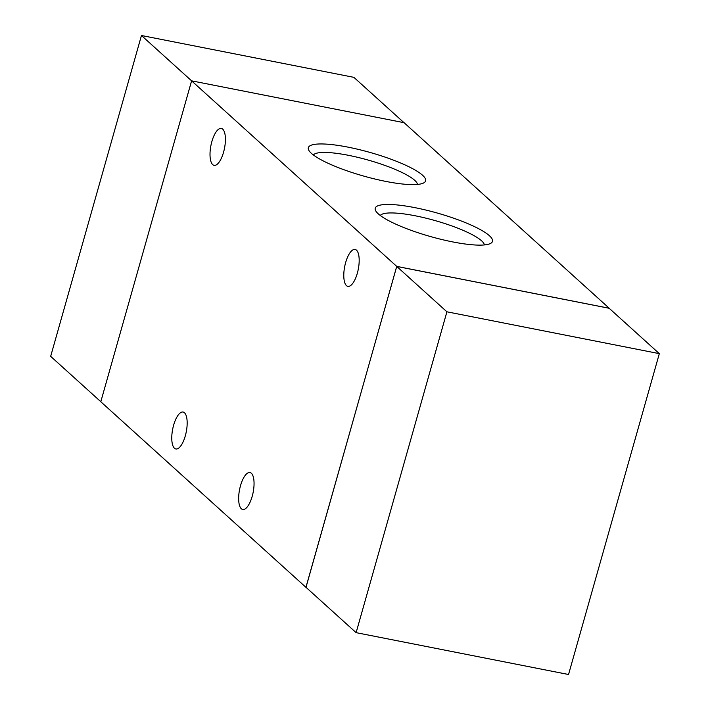 <?xml version="1.0" encoding="UTF-8"?>
<svg xmlns="http://www.w3.org/2000/svg" width="710" height="710" viewBox="0 0 710 710"><rect width="100%" height="100%" fill="white"/><g stroke="black" fill="none" stroke-linecap="round" stroke-linejoin="round"><path stroke-width="1.06" d="M100.811 401.709L50.667 356.349L141.459 35.5L353.882 77.346L403.999 122.679M306.001 587.321L396.721 266.383L609.207 308.246L404.088 122.697L191.602 80.842L141.459 35.5M568.541 674.5L356.118 632.654L446.909 311.805L659.333 353.651L568.541 674.5M446.909 311.805L396.739 266.427L305.948 587.276L356.118 632.654M396.739 266.427L609.162 308.273L659.333 353.651M212.698 164.622A18.815 6.931 101.1 0 1 211.349 143.553A18.815 6.931 101.1 0 1 221.351 128.43A18.815 6.931 101.1 0 1 224.511 148.23A18.815 6.931 101.1 0 1 214.083 165.35A18.815 6.931 101.1 0 1 212.698 164.622M346.471 285.633A18.815 6.931 101.1 0 1 345.122 264.564A18.815 6.931 101.1 0 1 355.124 249.441A18.815 6.931 101.1 0 1 358.284 269.241A18.815 6.931 101.1 0 1 347.856 286.361A18.815 6.931 101.1 0 1 346.471 285.633M174.447 448.232A18.815 6.931 101.1 0 1 173.107 427.163A18.815 6.931 101.1 0 1 183.1 412.04A18.815 6.931 101.1 0 1 186.268 431.84A18.815 6.931 101.1 0 1 175.832 448.96A18.815 6.931 101.1 0 1 174.447 448.232M241.338 508.742A18.815 6.931 101.1 0 1 239.989 487.663A18.815 6.931 101.1 0 1 249.991 472.541A18.815 6.931 101.1 0 1 253.15 492.341A18.815 6.931 101.1 0 1 242.714 509.46A18.815 6.931 101.1 0 1 241.338 508.742M452.802 241.933A60.927 12.23 -164.2 0 1 375.794 210.976A60.927 12.23 -164.2 0 1 437.174 213.018A60.927 12.23 -164.2 0 1 490.539 243.441A60.927 12.23 -164.2 0 1 452.802 241.933M484.371 244.932A54.279 10.898 15.8 0 0 435.044 220.57A54.279 10.898 15.8 0 0 380.258 215.476M385.912 181.432A60.927 12.23 -164.2 0 1 308.903 150.467A60.927 12.23 -164.2 0 1 370.292 152.517A60.927 12.23 -164.2 0 1 423.657 182.94A60.927 12.23 -164.2 0 1 385.912 181.432M417.489 184.431A54.279 10.898 15.8 0 0 368.153 160.07A54.279 10.898 15.8 0 0 313.376 154.975M396.721 266.383L191.602 80.842L100.793 401.753L305.912 587.303"/></g></svg>
